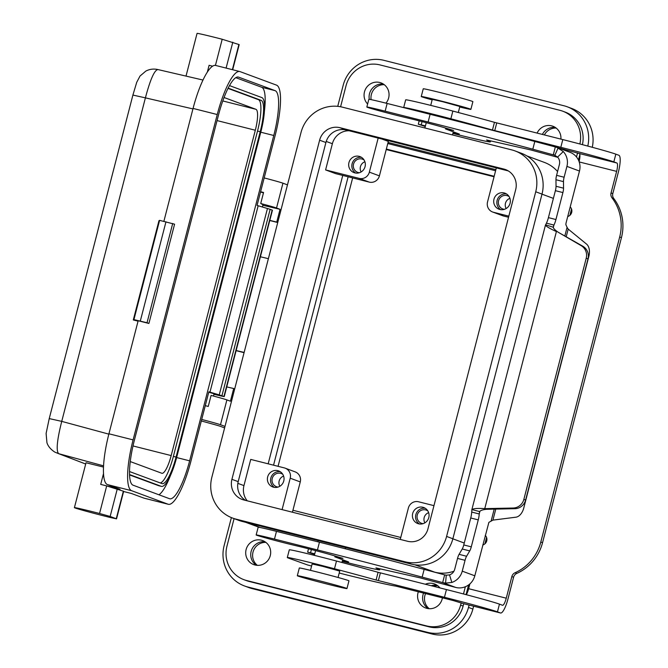 <?xml version="1.0" encoding="UTF-8"?>
<svg xmlns="http://www.w3.org/2000/svg" width="668" height="668" viewBox="0 0 668 668"><rect width="100%" height="100%" fill="white"/><g stroke="black" fill="none" stroke-linecap="round" stroke-linejoin="round"><path stroke-width="1" d="M403.681 107.565L405.676 99.849A39.88 0.977 -165.5 0 1 452.862 111.063A113.952 2.797 -165.5 0 1 494.462 122.319L562.807 139.587A45.583 1.119 -165.5 0 1 615.829 154.158L618.869 155.277A15.957 3.732 -75.8 0 1 618.393 172.027L612.806 193.62A5.695 5.536 110.3 0 0 613.767 198.513A45.583 44.305 -69.7 0 1 621.449 237.649L542.55 542.7A45.583 44.305 110.3 0 1 516.815 573.403A5.695 5.536 -69.7 0 0 513.592 577.244L508.006 598.845A15.957 3.732 -75.8 0 1 500.591 613.007A15.957 3.732 -75.8 0 1 500.499 612.982L497.46 611.855L499.455 604.131L502.495 605.258A7.974 1.862 104.2 0 0 502.536 605.275A7.974 1.862 104.2 0 0 506.252 598.194L511.838 576.593A5.695 5.536 -69.7 0 1 515.053 572.752A45.583 44.305 110.3 0 0 540.796 542.049L619.687 236.998A45.583 44.305 -69.7 0 0 612.005 197.862A5.695 5.536 110.3 0 1 611.045 192.968L616.631 171.375A7.974 1.862 104.2 0 0 616.873 163L613.834 161.873A45.583 1.119 -165.5 0 0 560.811 147.311L492.466 130.035A113.952 2.797 -165.5 0 0 450.867 118.779A39.88 0.977 -165.5 0 0 403.681 107.565A39.88 0.977 -165.5 0 0 403.722 107.632M469.896 583.89L468.652 588.7A7.974 1.862 -75.8 0 1 466.297 594.695M229.466 85.587L261.814 97.57A32.757 7.665 -75.8 0 1 260.837 131.955L176.694 457.313A32.757 7.665 -75.8 0 1 161.456 486.396A32.757 7.665 -75.8 0 1 161.272 486.337L129.559 474.589M469.095 605.058L468.485 607.421A34.185 33.225 110.3 0 1 427.704 632.379L247.761 586.98A34.185 33.225 110.3 0 1 244.446 585.945L248.838 587.573A34.185 33.225 -69.7 0 0 252.162 588.608L432.096 634.007A34.185 33.225 -69.7 0 0 472.886 609.049L473.62 606.202M592.274 147.294A34.185 33.225 -69.7 0 0 571.616 108.408L567.224 106.78A34.185 33.225 110.3 0 1 587.782 146.083M494.053 176.761L386.221 149.548M352.646 177.93L278.063 466.322M556.152 128.064A12.817 12.458 -69.7 0 0 544.37 134.936M384.267 84.694A12.817 12.458 -69.7 0 0 371.116 99.649M437.782 585.761A12.817 12.458 -69.7 0 0 433.532 586.312M425.558 593.56A12.817 12.458 -69.7 0 0 429.274 608.723M265.897 542.391A12.817 12.458 -69.7 0 0 257.389 565.353M273.546 465.178L348.128 176.786M261.405 540.195A12.817 12.458 110.3 0 1 270.089 556.294A12.817 12.458 110.3 0 1 253.74 564.61A12.817 12.458 110.3 0 1 246.3 548.904A12.817 12.458 110.3 0 1 261.405 540.195M436.939 585.16A12.817 12.458 -69.7 0 0 431.277 585.744M423.587 593.067A12.817 12.458 -69.7 0 0 428.238 608.631M442.408 597.81A12.817 12.458 110.3 0 1 425.625 607.98A12.817 12.458 110.3 0 1 418.352 591.748M425.324 584.241A12.817 12.458 110.3 0 1 439.936 587.923M383.424 84.093A12.817 12.458 -69.7 0 0 369.295 99.315M367.617 103.991A12.817 12.458 110.3 0 1 381.019 82.882A12.817 12.458 110.3 0 1 385.954 103.148M537.105 133.099A12.817 12.458 110.3 0 1 560.903 139.111M364.903 161.756A7.006 6.814 -69.7 0 0 361.129 171.943M364.093 160.011A7.006 6.814 -69.7 0 0 353.639 163.76A7.006 6.814 -69.7 0 0 359.384 172.736M354.867 172.895A8.55 8.308 110.3 0 1 349.072 162.157A8.55 8.308 110.3 0 1 359.977 156.604A8.55 8.308 110.3 0 1 364.937 167.083A8.55 8.308 110.3 0 1 354.867 172.895M361.48 157.356A8.55 8.308 -69.7 0 0 355.668 173.054M427.829 510.928A7.006 6.814 -69.7 0 0 417.375 514.677A7.006 6.814 -69.7 0 0 423.12 523.654M425.215 508.264A8.55 8.308 -69.7 0 0 419.404 523.962M418.602 523.804A8.55 8.308 110.3 0 1 412.807 513.074A8.55 8.308 110.3 0 1 423.712 507.521A8.55 8.308 110.3 0 1 428.672 518.001A8.55 8.308 110.3 0 1 418.602 523.804M282.806 474.33A7.006 6.814 -69.7 0 0 272.352 478.088A7.006 6.814 -69.7 0 0 278.088 487.064M273.579 487.214A8.55 8.308 110.3 0 1 267.784 476.476A8.55 8.308 110.3 0 1 278.681 470.932A8.55 8.308 110.3 0 1 283.649 481.403A8.55 8.308 110.3 0 1 273.579 487.214M280.193 471.675A8.55 8.308 -69.7 0 0 274.381 487.373M509.125 196.601A7.006 6.814 -69.7 0 0 498.662 200.358A7.006 6.814 -69.7 0 0 504.407 209.326M506.511 193.945A8.55 8.308 -69.7 0 0 500.691 209.643M499.889 209.485A8.55 8.308 110.3 0 1 494.095 198.747A8.55 8.308 110.3 0 1 505 193.202A8.55 8.308 110.3 0 1 509.96 203.673A8.55 8.308 110.3 0 1 499.889 209.485M337.732 106.346L343.177 85.304A34.185 33.225 110.3 0 1 383.958 60.345L563.901 105.753A34.185 33.225 110.3 0 1 567.224 106.78M310.478 570.347L312.131 563.967L322.778 566.364L339.711 571.098L338.058 577.486M339.21 573.035L347.861 575.223A85.462 2.104 -165.5 0 0 395.848 586.112L453.238 600.549L462.899 603.488A15.957 3.732 104.2 0 0 462.991 603.521A15.957 3.732 104.2 0 0 463.083 603.538M497.46 611.855A45.583 1.119 -165.5 0 0 444.445 597.284L376.092 580.016A113.952 2.797 -165.5 0 0 334.493 568.76A39.88 0.977 -165.5 0 0 287.307 557.546A39.88 0.977 -165.5 0 0 288.317 558.047L307.714 565.011A85.462 2.104 -165.5 0 0 311.597 566.021M453.288 120.173L429.14 114.044M430.726 105.377L432.28 99.373L442.926 101.778L459.86 106.504L458.306 112.508M499.455 604.131A45.583 1.119 -165.5 0 0 446.441 589.568L378.088 572.292A113.952 2.797 -165.5 0 0 336.488 561.036A39.88 0.977 -165.5 0 0 289.302 549.822L287.307 557.546M345.473 548.829L345.348 547.459M244.446 585.945A34.185 33.225 110.3 0 1 224.097 545.756L231.379 517.6M387.774 143.545L495.598 170.757M268.169 463.826L342.751 175.433M386.346 149.064L494.178 176.268M400.767 537.464L292.935 510.26M571.532 208.984L569.887 215.338M486.58 537.464L484.935 543.819M453.948 571.198A34.185 33.225 110.3 0 1 434.793 572.192L431.47 571.349M482.772 544.996A5.695 5.536 -69.7 0 0 485.26 535.402M570.205 206.93A5.695 5.536 110.3 0 1 567.725 216.524M495.881 169.655L388.058 142.451M327.796 584.241A25.643 0.626 -165.5 0 0 346.959 588.566A25.643 0.626 -165.5 0 0 316.49 580.049A25.643 0.626 -165.5 0 0 297.318 575.724A25.643 0.626 -165.5 0 0 327.796 584.241M346.959 588.566L348.955 580.843A25.643 0.626 -165.5 0 0 318.486 572.326A25.643 0.626 -165.5 0 0 299.314 568L297.318 575.724M340.596 106.763L346.032 85.729A28.49 27.689 110.3 0 1 380.025 64.93L559.959 110.329A28.49 27.689 110.3 0 1 562.732 111.189L565.237 112.124A28.49 27.689 110.3 0 1 582.429 144.655M579.857 154.667L578.455 160.069M468.577 584.951L466.072 594.637M463.726 603.705L463.116 606.068A28.49 27.689 110.3 0 1 429.132 626.86L249.189 581.461A28.49 27.689 110.3 0 1 246.425 580.601L243.912 579.674A28.49 27.689 110.3 0 1 226.953 546.182L234.076 518.627M508.824 216.148L493.452 212.265A8.55 8.308 110.3 0 1 487.531 201.961L496.341 167.893M492.617 212.006L502.67 215.731A8.55 8.308 -69.7 0 0 503.497 215.989L508.54 217.259M509.926 198.346A7.006 6.814 -69.7 0 0 506.152 208.533M247.252 500.816A17.092 16.616 110.3 0 1 243.954 485.611L250.725 459.417L284.292 467.892A8.55 8.308 110.3 0 1 290.213 478.196L282.088 509.609M292.425 512.214L300.266 481.92A8.55 8.308 -69.7 0 0 295.173 471.875L285.127 468.151M283.616 476.075A7.006 6.814 -69.7 0 0 279.842 486.262M400.257 539.427L408.382 508.014A8.55 8.308 110.3 0 1 418.577 501.777L433.958 505.651M428.639 512.673A7.006 6.814 -69.7 0 0 424.865 522.86M378.171 138.084L369.362 172.144A8.55 8.308 110.3 0 1 359.167 178.381L325.6 169.914L332.372 143.72A17.092 16.616 110.3 0 1 349.13 130.753M381.904 139.019L388.325 141.407L379.416 175.868A8.55 8.308 110.3 0 1 369.22 182.105L335.645 173.638L325.6 169.914M508.29 170.916L346.3 130.043A17.092 16.616 -69.7 0 0 325.909 142.518L238.2 481.653A17.092 16.616 -69.7 0 0 245.59 500.399M515.036 150.918L521.316 153.248A34.753 33.784 110.3 0 1 542.007 194.104L535.728 191.774L446.591 536.429A34.753 33.784 110.3 0 1 405.125 561.805L235.938 519.111A34.753 33.784 110.3 0 1 232.556 518.059A34.753 33.784 110.3 0 1 211.865 477.202L301.001 132.556A34.753 33.784 110.3 0 1 342.467 107.181L511.663 149.874A34.753 33.784 110.3 0 1 515.036 150.918A34.753 33.784 110.3 0 1 535.728 191.774M232.556 518.059L238.835 520.389A34.753 33.784 110.3 0 0 242.217 521.441L411.413 564.126A34.753 33.784 110.3 0 0 452.871 538.759L542.007 194.104M231.921 479.323L319.621 140.188A17.092 16.616 110.3 0 1 340.02 127.713L503.839 169.046A17.092 16.616 110.3 0 1 505.501 169.563A17.092 16.616 110.3 0 1 515.679 189.654L427.971 528.797A17.092 16.616 110.3 0 1 407.58 541.272L243.753 499.94A17.092 16.616 110.3 0 1 242.092 499.422A17.092 16.616 110.3 0 1 231.921 479.323L238.2 481.653M526.835 155.903L544.362 162.399A34.185 33.225 110.3 0 1 557.58 171.542M465.362 586.738L463.492 593.961M461.196 602.862L460.603 605.133A28.49 27.689 110.3 0 1 426.618 625.933L246.676 580.534A28.49 27.689 110.3 0 1 243.912 579.674M577.561 152.88L576.501 156.98M265.054 541.79A12.817 12.458 -69.7 0 0 256.362 565.262M555.308 127.463A12.817 12.458 -69.7 0 0 542.383 134.435M562.732 111.189A28.49 27.689 110.3 0 1 579.857 143.979M555.759 147.077L579.273 153.515A7.974 1.862 -75.8 0 1 579.098 161.631M564.836 236.004L567.074 227.337L568.184 229.091L586.579 244.121A11.398 7.098 103.4 0 1 588.875 256.245L523.77 508.006A11.398 7.098 -76.6 0 1 515.963 517.182L492.926 520.121L488.884 522.359L474.806 575.808A15.957 15.506 -69.7 0 1 455.776 587.456L420.222 577.887L375.942 567.9L379.173 569.487A51.277 1.261 14.5 0 1 379.674 569.804A51.277 1.261 14.5 0 1 342.225 561.379M422.151 577.11L442.667 582.596L443.786 578.271L444.663 574.872L424.147 569.395A199.415 4.901 -165.5 0 0 319.446 542.207L276.477 531.369A24.499 0.601 -165.5 0 0 258.157 527.236L256.161 534.959A24.499 0.601 14.5 0 1 274.481 539.093L317.45 549.931A199.415 4.901 14.5 0 1 422.151 577.11L424.147 569.395M342.433 560.569L348.654 561.963L334.835 556.845L342.96 558.39L333.157 555.442A25.643 0.626 -165.5 0 0 295.79 545.664A24.499 0.601 14.5 0 1 270.189 539.151A24.499 0.601 14.5 0 1 256.161 534.959M314.603 554.415L307.639 552.144L314.753 553.797M334.835 556.845L335.052 556.01M444.663 574.872L446.257 575.19L445.589 583.122L442.667 582.596L455.776 587.456M446.257 575.19L449.522 574.897A7.974 7.749 -69.7 0 0 454.724 569.253L457.53 558.406A5.695 1.336 104.2 0 1 459.075 554.348L462.223 549.004A5.695 1.336 -75.8 0 0 463.767 544.946L470.74 517.984A8.55 1.996 -75.8 0 0 471.691 512.064L471.975 509.584C473.445 508.482 477.704 508.164 484.751 508.64L486.504 509.292L514.894 508.69A11.398 11.072 -69.7 0 0 525.616 500.04L523.854 499.388A11.398 11.072 110.3 0 1 513.133 508.031L484.751 508.64L556.402 231.571C549.989 228.665 546.366 226.544 545.522 225.208L546.416 223.154A8.55 1.996 104.2 0 0 548.411 217.626L555.384 190.672A5.695 1.336 104.2 0 0 556.035 186.28L555.951 179.734A5.695 1.336 -75.8 0 1 556.594 175.342L559.4 164.495A7.974 7.749 -69.7 0 0 557.58 157.08L554.273 154.976M479.925 511.229L479.215 513.968A8.55 1.996 104.2 0 1 478.255 519.879L471.282 546.841A5.695 1.336 104.2 0 1 469.746 550.9L466.59 556.252A5.695 1.336 -75.8 0 0 465.053 560.31L462.248 571.148A15.957 15.506 110.3 0 1 451.844 582.446L445.589 583.122M567.074 227.337L565.871 224.665L565.988 223.254L579.482 171.05A15.957 15.506 -69.7 0 0 569.988 152.296L557.045 147.494L563.274 151.552A15.957 15.506 110.3 0 1 566.923 166.39L564.118 177.237A5.695 1.336 104.2 0 0 563.475 181.629L563.55 188.176A5.695 1.336 -75.8 0 1 562.907 192.568L555.935 219.53A8.55 1.996 -75.8 0 1 553.931 225.058L553.271 227.613M471.691 512.064L479.215 513.968L479.649 511.588C480.542 510.427 482.83 509.667 486.504 509.292M479.49 512.022L479.649 511.588L471.975 509.584L471.767 510.026L545.531 224.799L553.196 227.212L553.254 226.794M558.164 232.222L582.78 246.2A11.398 11.072 110.3 0 1 587.99 258.858L586.228 258.207A11.398 11.072 -69.7 0 0 581.018 245.548L558.164 232.222C555.116 230.159 553.455 228.489 553.196 227.212L553.931 225.058L546.416 223.154M558.131 147.937L554.874 155.218L553.329 154.675L555.333 146.952L557.045 147.494M555.175 155.36L532.813 149.198A199.415 4.901 -165.5 0 0 428.121 122.01L385.152 111.172A24.499 0.601 -165.5 0 0 366.832 107.039L368.828 99.315A24.499 0.601 14.5 0 1 387.148 103.448L430.117 114.295A199.415 4.901 14.5 0 1 534.809 141.474L555.333 146.952M366.832 107.039A24.499 0.601 -165.5 0 0 380.86 111.23A24.499 0.601 -165.5 0 0 406.461 117.743A25.643 0.626 14.5 0 1 443.819 127.521L453.63 130.469L445.506 128.924L459.325 134.043L453.104 132.648M425.424 125.876L418.31 124.223L425.265 126.494M452.887 133.458A51.277 1.261 -165.5 0 0 490.337 141.883A51.277 1.261 -165.5 0 0 489.836 141.566L486.613 139.979L530.885 149.966L557.822 157.356M445.715 128.089L445.506 128.924M587.99 258.858L525.616 500.04M586.228 258.207L523.854 499.388M268.386 258.683A32.966 0.81 -165.5 0 0 260.395 256.788M244.079 352.671L236.121 350.667M244.137 352.428A32.966 0.81 -165.5 0 0 236.155 350.533M225.007 426.401L220.482 424.723L226.903 399.907L230.418 401.209L233.7 388.525L234.702 388.901M226.753 386.906L233.7 388.525M201.327 420.957L213.067 424.18A17.092 0.417 -165.5 0 1 220.448 426.359L224.615 427.904M226.903 399.907A21.368 0.526 -165.5 0 0 211.088 395.414L208.241 406.445A21.368 0.526 -165.5 0 0 205.276 405.668M287.474 184.869L282.948 183.191A21.368 0.526 -165.5 0 0 264.177 177.922M269.78 220.524L277.729 222.528M269.822 220.365L277.771 222.361M276.769 221.993L280.042 209.309L276.527 208.007A21.368 0.526 -165.5 0 0 260.72 203.515L263.568 192.484A21.368 0.526 -165.5 0 0 260.612 191.708M263.476 192.852L260.52 192.05M260.72 203.515L262.983 204.717M280.042 209.309L262.841 205.285M220.482 424.723A21.368 0.526 -165.5 0 0 201.711 419.454M213.501 396.057L214.086 393.778L208.75 392.225M213.96 394.279A22.787 0.559 -165.5 0 0 221.667 396.116L224.239 396.6L219.246 394.88L267.45 208.499L257.063 205.427L275.032 135.946A48.43 11.323 104.2 0 0 276.477 85.12L240.046 71.618A48.43 11.323 104.2 0 0 239.77 71.534A48.43 11.323 104.2 0 0 217.242 114.537L133.099 439.886A48.43 11.323 104.2 0 0 131.654 490.713L168.085 504.215L143.921 498.119L131.354 493.46L123.613 491.506M267.45 208.499L270.148 209.326L221.943 395.715M224.239 396.6L272.444 210.211L270.148 209.326M202.972 80.043L157.798 69.53C153.615 68.612 149.64 69.13 145.866 71.067L140.021 76.043L136.723 82.306L132.907 95.048L49.24 418.56L46.109 433.449L46.935 442.659C47.094 443.101 48.196 447.869 54.901 452.152L58.617 453.664L103.582 465.855M157.949 69.581C154.492 69.931 150.317 79.358 145.407 97.854L192.943 108.917M49.265 418.594L61.74 421.374C57.039 440.028 55.995 450.791 58.617 453.664L85.696 464.01M239.77 71.534L215.597 65.439A48.43 11.323 104.2 0 0 193.069 108.433L217.242 114.537M219.246 394.88L208.859 391.815L190.889 461.304A48.43 11.323 -75.8 0 1 168.361 504.298A48.43 11.323 -75.8 0 1 168.085 504.215M209.944 392.225L258.149 205.836M275.049 90.631A42.735 9.995 104.2 0 1 273.771 135.487L189.637 460.836A42.735 9.995 -75.8 0 1 169.756 498.779A42.735 9.995 -75.8 0 1 169.513 498.704L133.082 485.202A42.735 9.995 104.2 0 1 134.36 440.354L218.503 115.005A42.735 9.995 -75.8 0 1 238.376 77.062A42.735 9.995 -75.8 0 1 238.618 77.137L275.049 90.631L261.622 87.249L235.771 77.663M74.415 507.638A25.643 0.626 -165.5 0 0 110.521 517.558L116.541 518.861L110.153 516.456L99.549 513.492A25.643 0.626 -165.5 0 0 74.415 507.638L86.022 462.757L103.523 467.082M138.059 321.166L133.291 319.964L158.967 220.699L159.594 220.356L174.582 224.189L148.906 323.454L138.167 320.74L108.934 433.791A48.43 11.323 104.2 0 0 107.49 484.617L131.654 490.713M163.885 221.283L193.069 108.433M212.574 66.174L209.101 65.297L207.356 72.027M232.689 69.748L239.186 44.614L222.194 39.253A25.643 0.626 -165.5 0 0 197.06 33.4L186.021 76.094M172.695 223.496L147.027 322.753L133.917 319.613L133.291 319.964M147.027 322.753L148.906 323.454M116.541 518.861L123.672 491.289L106.68 485.92A25.643 0.626 -165.5 0 0 100.709 484.392L120.048 489.277L107.49 484.617M168.361 504.298L144.196 498.203A48.43 11.323 -75.8 0 1 143.921 498.119M264.394 111.255A42.735 9.995 104.2 0 0 261.622 87.249M170.407 475.624A42.735 9.995 -75.8 0 1 158.934 494.779M161.456 486.396L158.767 485.72A32.757 7.665 -75.8 0 1 158.583 485.661L161.272 486.337M129.575 474.915L158.583 485.661M129.534 471.558L161.982 483.582A29.91 6.997 104.2 0 0 162.149 483.64A29.91 6.997 104.2 0 0 176.06 457.079L260.203 131.73A29.91 6.997 104.2 0 0 261.096 100.334L228.13 88.118M133.007 445.948L171.183 455.584L255.318 130.235L217.058 120.582M171.183 455.584A19.94 4.659 -75.8 0 1 161.906 473.295A19.94 4.659 -75.8 0 1 161.79 473.253L130.26 461.571M255.318 130.235A19.94 4.659 -75.8 0 0 255.919 109.302L224.039 97.495M227.997 88.385L258.416 99.657A29.91 6.997 104.2 0 1 257.522 131.045L173.379 456.403L176.06 457.079M160.303 482.964A29.91 6.997 104.2 0 0 173.379 456.403M459.726 107.014A25.643 0.626 -165.5 0 0 470.89 109.36A25.643 0.626 -165.5 0 0 440.421 100.843A25.643 0.626 -165.5 0 0 421.249 96.518A25.643 0.626 -165.5 0 0 432.146 99.883M470.89 109.36L472.886 101.636A25.643 0.626 -165.5 0 0 442.416 93.128A25.643 0.626 -165.5 0 0 423.245 88.802L421.249 96.518M468.652 588.7L506.252 598.194M462.899 603.488L500.499 612.982M513.592 577.244L511.838 576.593M378.372 580.617L380.376 572.894M376.092 580.016L378.088 572.292M334.493 568.76L336.488 561.036M444.445 597.284L446.441 589.568M252.162 588.608L247.761 586.98M472.886 609.049L468.485 607.421M434.793 572.192L414.87 564.811M260.303 527.536L247.327 522.727M616.631 171.375L579.198 161.932M432.096 634.007L427.704 632.379M516.815 573.403L515.053 572.752M542.55 542.7L540.796 542.049M503.497 215.989L493.452 212.265M300.266 481.92L290.213 478.196M369.22 182.105L359.167 178.381M379.416 175.868L369.362 172.144M332.372 143.72L326.218 141.441M243.954 485.611L237.85 483.356M325.909 142.518L319.621 140.188M346.3 130.043L340.02 127.713M507.095 170.256L503.839 169.046M452.871 538.759L446.591 536.429M411.413 564.126L405.125 561.805M242.217 521.441L235.938 519.111M553.388 198.388L541.99 194.163M464.26 543.042L452.862 538.817M463.116 606.068L460.603 605.133M249.189 581.461L246.676 580.534M429.132 626.86L426.618 625.933M579.273 153.515L616.873 163M615.829 154.158L613.834 161.873M562.807 139.587L560.811 147.311M496.741 122.92L494.746 130.636M494.462 122.319L492.466 130.035M452.862 111.063L450.867 118.779M612.806 193.62L611.045 192.968M613.767 198.513L612.005 197.862M621.449 237.649L619.687 236.998M274.481 539.093L276.477 531.369M345.882 561.412L345.999 560.978M310.553 552.77L311.397 549.53M317.45 549.931L319.446 542.207M449.522 574.897L451.844 582.446M462.248 571.148L474.806 575.808M491.139 520.965L494.203 509.125M579.482 171.05L566.923 166.39M379.173 569.487L379.382 568.677M568.184 229.091L566.197 236.781M495.773 509.091L492.926 520.121M478.255 519.879L470.74 517.984M471.282 546.841L463.767 544.946M465.053 560.31L457.53 558.406M466.59 556.252L459.075 554.348M469.746 550.9L462.223 549.004M555.935 219.53L548.411 217.626M562.907 192.568L555.384 190.672M563.55 188.176L556.035 186.28M563.475 181.629L555.951 179.734M564.118 177.237L556.594 175.342M557.58 157.08L563.274 151.552M422.059 121.609L421.224 124.849M456.661 133.057L456.553 133.491M490.045 140.756L489.836 141.566M534.809 141.474L532.813 149.198M387.148 103.448L385.152 111.172M430.117 114.295L428.121 122.01M514.894 508.69L513.133 508.031M582.78 246.2L581.018 245.548M282.948 183.191L276.527 208.007M272.152 210.069L223.947 396.458M132.932 95.073L145.407 97.854L61.74 421.374L108.842 434.142M108.934 433.791L133.099 439.886M222.194 39.253L215.43 65.397M232.798 42.209L226.11 68.086M238.894 44.472L232.381 69.672M159.594 220.356L133.917 319.613M165.973 221.801L140.305 321.058M99.549 513.492L106.68 485.92M103.532 473.487L100.709 484.392M110.153 516.456L117.284 488.884M116.249 518.719L123.38 491.139M238.125 77.012L238.618 77.137M273.771 135.487L260.77 132.206M189.637 460.836L176.628 457.555M255.919 109.302L222.77 100.943M257.522 131.045L260.203 131.73M258.416 99.657L261.096 100.334M424.881 127.98L426.251 122.695M342.651 559.734L341.941 562.481M462.991 603.521L500.591 613.007M259.201 527.328L245.64 522.301M307.639 552.144L308.507 548.795M379.674 569.804L379.933 568.802M419.178 120.875L418.31 124.223M490.604 140.881L490.337 141.883M263.042 204.5L262.382 207.047M54.976 452.194L85.688 464.043M318.168 540.604L317.859 541.806M315.58 550.616L314.352 555.359M452.503 134.944L453.313 131.821"/></g></svg>
